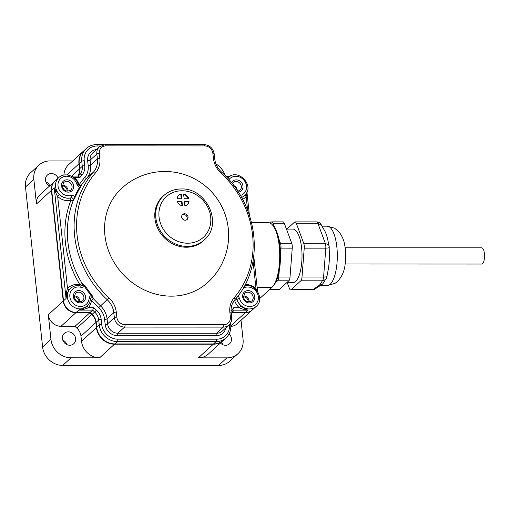 <?xml version="1.0" encoding="UTF-8"?>
<svg xmlns="http://www.w3.org/2000/svg" width="510" height="510" viewBox="0 0 510 510"><rect width="100%" height="100%" fill="white"/><g stroke="black" fill="none" stroke-linecap="round" stroke-linejoin="round"><path stroke-width="0.76" d="M72.72 160.937L50.018 160.93A19.316 17.321 47.6 0 0 38.958 165.106L30.619 172.724A19.316 17.321 47.6 0 0 25.5 186.979L33.838 179.361L36.471 204.006L51.402 190.37L63.234 301.085A12.17 10.914 47.6 0 0 75.913 312.7L89.919 312.706A102.829 92.202 47.6 0 0 91.813 314.511A11.991 10.755 -132.4 0 1 95.899 322.53L96.441 327.618A17.353 15.555 47.6 0 0 114.514 344.18L213.282 344.212A17.353 15.555 47.6 0 0 223.221 340.463A17.353 15.555 47.6 0 0 223.648 340.049M223.221 340.463L208.29 354.099A17.353 15.555 47.6 0 1 198.358 357.848L226.88 357.861A19.316 17.321 47.6 0 0 237.94 353.685L229.602 361.303A19.316 17.321 47.6 0 1 218.541 365.479L62.717 365.428A19.316 17.321 47.6 0 1 42.598 346.991L25.5 186.979M251.596 222.653L268.356 222.66A33.214 11.373 90 0 1 272.499 224.948A33.214 11.373 90 0 1 279.722 255.88A33.214 11.373 90 0 1 272.48 286.805A33.214 11.373 90 0 1 271.734 287.576L259.692 298.579M237.94 353.685A19.316 17.321 47.6 0 0 243.06 339.43L241.013 320.28M272.499 224.948L273.564 226.159A31.913 10.927 90 0 1 280.5 255.88A31.913 10.927 90 0 1 273.545 285.594L272.48 286.805M274.609 227.543L273.003 223.227A5.1 1.747 -90 0 0 271.817 221.875A5.1 1.747 -90 0 0 271.294 222.111L270.211 223.106M280.487 254.509L280.978 248.147A5.1 1.747 -90 0 0 280.455 243.276L278.823 238.89M275.476 282.706L277.567 280.8A5.1 1.747 -90 0 0 278.753 277.045L279.238 270.714M271.817 221.875L283.088 221.882A5.1 1.747 90 0 1 284.268 223.233L291.726 243.283A5.1 1.747 90 0 1 292.243 248.153L290.018 277.045A5.1 1.747 90 0 1 288.838 280.8L279.161 289.642A5.1 1.747 90 0 1 278.638 289.878L269.216 289.871M286.786 282.674L292.842 282.674A26.794 9.174 90 0 0 295.583 281.45A26.794 9.174 -90 0 0 301.92 251.838A26.794 9.174 -90 0 0 292.855 229.092L286.448 229.092M287.264 282.674L289.438 288.532A5.1 1.747 -90 0 0 290.623 289.878A5.1 1.747 -90 0 0 291.146 289.648L300.823 280.806A5.1 1.747 -90 0 0 302.009 277.051L304.234 248.153A5.1 1.747 -90 0 0 303.711 243.283L296.259 223.233A5.1 1.747 -90 0 0 295.073 221.888A5.1 1.747 -90 0 0 294.55 222.118L286.92 229.092M300.823 280.806L322.403 280.812L325.386 279.652A5.1 5.1 0 0 0 326.961 276.388L327.586 272.786A29.727 10.181 90 0 0 329.218 250.314L329.199 247.382A5.1 5.1 0 0 0 328.912 245.335L328.485 243.557A29.727 10.181 90 0 0 323.926 229.525L321.408 225.152L317.832 223.24L325.291 243.295A5.1 1.747 90 0 1 325.807 248.16L323.582 277.058A5.1 1.747 90 0 1 322.403 280.812L319.477 285.237L312.719 289.654A5.1 1.747 90 0 1 312.203 289.884A5.1 5.1 0 0 0 315.582 288.603L312.719 289.654L291.146 289.648M328.912 245.335L325.291 243.295L303.711 243.283M325.386 279.652L325.163 280.003A29.727 10.181 90 0 1 322.25 284.261A29.727 10.181 90 0 1 322.008 284.472L315.582 288.603M328.937 247.012C329.626 247.681 328.58 248.064 325.807 248.16L304.234 248.153M326.7 276.018C327.394 276.681 326.355 277.026 323.582 277.058L302.009 277.051M345.155 247.796L481.759 247.841A8.103 2.773 90 0 1 484.5 254.719A8.103 2.773 90 0 1 482.581 263.67A8.103 2.773 90 0 1 481.752 264.04L345.155 264.001M99.584 357.822A17.353 15.555 47.6 0 1 81.517 341.254L80.969 336.173A11.991 10.755 47.6 0 0 76.882 328.147A102.829 92.202 47.6 0 1 74.989 326.349L60.983 326.343A12.17 10.914 47.6 0 1 48.303 314.721L50.943 339.367A19.316 17.321 47.6 0 0 71.062 357.81L99.584 357.822L114.514 344.18M230.851 326.374A12.17 10.914 47.6 0 0 237.201 323.761L252.131 310.125A12.17 10.914 47.6 0 0 252.284 309.978M229.079 333.922A7.019 6.292 -132.4 0 1 231.444 338.589A7.019 6.292 -132.4 0 1 229.589 343.772A7.019 6.292 -132.4 0 1 220.403 343.032M231.961 312.751L245.163 312.757A12.17 10.914 47.6 0 0 252.131 310.125M54.78 181.248A12.17 10.914 47.6 0 0 54.627 181.388A12.17 10.914 47.6 0 0 51.402 190.37M83.991 150.66A17.353 15.555 47.6 0 0 83.538 151.049A17.353 15.555 47.6 0 0 78.942 163.857L79.483 168.938A11.991 10.755 -132.4 0 1 77.775 176.097A11.889 10.659 -132.4 0 0 79.751 168.625L82.295 166.305A11.889 10.659 -132.4 0 1 79.936 174.261A102.905 92.272 47.6 0 0 78.4 176.097M248.211 301.965A4.539 4.067 47.6 0 0 248.198 301.142A4.539 4.067 47.6 0 0 243.499 296.807M78.929 301.914A4.539 4.067 47.6 0 0 78.916 301.091A4.539 4.067 47.6 0 0 74.224 296.756M67.078 191.186A4.539 4.067 47.6 0 0 67.078 190.287A4.539 4.067 47.6 0 0 62.386 185.959M225.159 175.593A19.316 17.321 47.6 0 0 215.959 163.901M83.538 151.049L68.614 164.692A17.353 15.555 47.6 0 0 63.928 175.058M54.627 181.388L39.697 195.024A12.17 10.914 47.6 0 0 36.471 204.006M38.958 165.106A19.316 17.321 47.6 0 0 33.838 179.361M49.489 186.086A7.019 6.292 -132.4 0 1 45.517 180.259A7.019 6.292 -132.4 0 1 47.379 175.077A7.019 6.292 -132.4 0 1 58.153 178.168M75.62 338.544A7.019 6.292 -132.4 0 1 73.759 343.721A7.019 6.292 -132.4 0 1 66.855 344.594A7.019 6.292 -132.4 0 1 62.437 338.538A7.019 6.292 -132.4 0 1 64.292 333.361A7.019 6.292 -132.4 0 1 71.202 332.488A7.019 6.292 -132.4 0 1 75.62 338.544M74.989 326.349L89.919 312.706M62.775 340.068A7.019 6.292 -132.4 0 1 66.944 344.632M45.855 181.783A7.019 6.292 -132.4 0 1 49.808 185.787M232.158 312.483L245.457 312.49A12.157 10.901 47.6 0 0 252.418 309.863L256.294 306.319A12.157 10.901 -132.4 0 1 237.067 299.376L236.997 299.434A12.157 10.901 47.6 0 0 241.058 305.809C242.55 307.466 244.864 308.92 248 310.163L234.09 310.163L233.727 307.728L239.311 307.734L241.058 305.809M100.413 145.987L97.168 145.987A1.938 0.663 -90 0 0 96.537 144.63C92.597 144.668 89.212 145.949 86.375 148.48L83.831 150.801A17.404 15.606 47.6 0 0 79.216 163.646L79.751 168.625M81.052 185.665A1.938 1.74 -132.4 0 0 81.256 185.417L79.675 187.151A95.988 86.069 47.6 0 0 74.728 196.535A3.876 3.474 47.6 0 0 71.005 195.438A10.219 9.161 -132.4 0 1 58.497 188.165A10.219 9.161 -132.4 0 1 64.681 176.428A10.219 9.161 -132.4 0 1 76.889 184.276A1.938 0.421 164.2 0 1 78.119 184.327C79.146 186.01 80.127 186.443 81.084 185.64A1.938 1.74 47.6 0 0 81.326 185.359L80.401 187.323A95.351 85.495 47.6 0 0 75.486 196.643L73.37 200.443A1.938 1.74 47.6 0 0 71.017 197.81A12.157 10.901 -132.4 0 1 57.356 191.798A12.157 10.901 -132.4 0 1 58.784 177.588L54.908 181.133A12.157 10.901 47.6 0 0 51.688 190.102L63.52 300.83A12.157 10.901 47.6 0 0 76.181 312.439L90.098 312.439A102.905 92.272 47.6 0 0 92.119 314.364A11.889 10.659 -132.4 0 1 96.18 322.326L96.709 327.312A17.404 15.606 47.6 0 0 114.833 343.918L213.531 343.95A17.404 15.606 47.6 0 0 223.495 340.189L226.038 337.869C229.64 334.407 231.215 330.059 230.756 324.819L230.558 322.983M237.277 190.536A5.176 4.647 47.6 0 0 237.252 190.16A5.176 4.647 47.6 0 0 233.752 185.589M249.071 302.028A5.176 4.647 47.6 0 0 249.084 300.887A5.176 4.647 47.6 0 0 243.519 295.947M79.796 301.977A5.176 4.647 47.6 0 0 79.809 300.836A5.176 4.647 47.6 0 0 74.243 295.896M67.964 191.25A5.176 4.647 47.6 0 0 67.977 190.109A5.176 4.647 47.6 0 0 62.405 185.168M231.043 311.004A13.827 12.399 -132.4 0 1 231.674 310.207A1.938 0.854 40.8 0 1 232.509 312.05L234.084 310.163A102.905 92.272 47.6 0 1 232.534 312.012M234.466 300.231A1.938 0.842 -146 0 0 234.606 300.339A1.938 0.421 164.2 0 0 236.997 299.434A1.938 1.74 -132.4 0 0 236.124 298.242M207.87 282.374A63.788 57.196 -132.4 0 1 171.354 296.157A63.788 57.196 -132.4 0 1 110.6 255.752A63.788 57.196 -132.4 0 1 121.82 188.184A63.788 63.788 0 0 1 224.317 212.211A63.788 63.788 0 0 1 207.87 282.374M80.822 287.264A1.938 0.51 104.2 0 0 80.663 285.963L82.014 285.689A1.938 1.74 47.6 0 0 82.237 283.413L85.004 285.676A95.351 85.495 47.6 0 0 91.908 295.003L93.413 298.509A1.938 1.74 47.6 0 0 90.805 298.222L90.391 299.14A1.938 0.65 -176.1 0 0 89.091 298.426A10.219 9.161 -132.4 0 1 78.559 306.268A10.219 9.161 -132.4 0 1 69.864 294.525A10.219 9.161 -132.4 0 1 80.822 287.264A3.876 3.474 47.6 0 0 84.303 286.161L85.004 285.676M75.486 196.643L74.728 196.535L73.3 200.506A1.938 1.74 47.6 0 0 70.947 197.867L71.017 197.81A1.938 0.778 -104.9 0 0 71.005 195.438M108.968 297.783A21.382 19.17 -132.4 0 1 116.267 312.101L116.796 317.092A7.911 7.095 47.6 0 0 125.039 324.647L223.762 324.672A7.911 7.095 47.6 0 0 230.386 317.131L229.851 312.133A21.382 19.17 -132.4 0 1 234.09 297.821A93.413 83.761 47.6 0 0 220.728 172.775A21.382 19.17 -132.4 0 1 213.429 158.457L212.893 153.465A7.911 7.095 47.6 0 0 204.657 145.911L105.933 145.879A7.911 7.095 47.6 0 0 99.31 153.427L99.845 158.425A21.382 19.17 -132.4 0 1 95.606 172.737A93.413 83.761 47.6 0 0 108.968 297.783L107.17 299.663A19.444 17.436 -132.4 0 1 113.806 312.675L114.342 317.673A9.849 8.829 47.6 0 0 124.599 327.076L223.323 327.108A9.849 8.829 47.6 0 0 228.964 324.978L222.226 331.13A9.849 8.829 -132.4 0 1 216.584 333.259L117.861 333.234A9.849 8.829 -132.4 0 1 107.604 323.831L107.068 318.833A19.444 17.436 47.6 0 0 100.432 305.815A95.351 85.495 -132.4 0 1 93.349 298.567L91.258 295.551A95.988 86.069 47.6 0 1 84.303 286.161L82.237 283.413L80.006 284.899A97.289 87.236 -132.4 0 1 70.96 200.239A1.938 0.778 75.1 0 1 70.947 197.867A12.157 10.901 47.6 0 1 59.491 194.616C57.738 193.296 55.985 191.02 54.232 187.782C55.297 191.76 56.444 194.661 57.675 196.471A14.095 12.642 47.6 0 0 70.96 200.239A1.938 0.784 -158.3 0 0 73.3 200.506A95.351 85.495 -132.4 0 0 82.167 283.471A1.938 1.74 -132.4 0 1 81.982 285.715M59.491 194.616L57.675 196.471L67.53 288.66A14.095 12.642 47.6 0 1 80.006 284.899A1.938 0.51 -75.8 0 0 79.968 285.81M76.181 312.439L78.725 310.112C83.417 309.544 86.604 308.735 88.287 307.683A14.095 12.642 47.6 0 0 91.411 300.294L93.349 298.567A1.938 1.74 47.6 0 0 90.774 298.254M225.879 327.796A11.787 10.57 -132.4 0 1 216.151 335.688L117.427 335.663A11.787 10.57 -132.4 0 1 105.149 324.405L104.614 319.413A17.506 15.695 47.6 0 0 98.64 307.696A97.289 87.236 -132.4 0 1 91.411 300.294A1.938 0.65 3.9 0 1 90.308 299.899M90.098 312.439L92.641 310.118L93.872 307.689L88.287 307.683A1.938 0.854 42.9 0 1 87.452 305.847M93.872 307.689A100.967 90.531 47.6 0 0 96.454 310.163L94.662 312.043A102.905 92.272 47.6 0 1 92.641 310.118L78.725 310.112L86.98 306.306M70.584 288.348A12.157 10.901 47.6 0 0 70.552 288.373A12.157 10.901 47.6 0 0 69.621 289.355C68.142 290.63 66.957 293.677 66.064 298.503L54.232 187.782L51.688 190.102M105.933 145.879A1.938 0.663 -90 0 0 105.302 144.521L99.463 146.74A9.849 8.829 47.6 0 0 96.855 154.007L97.384 159.005A19.444 17.436 -132.4 0 1 93.534 172.017L86.796 178.175A95.351 85.495 -132.4 0 0 81.256 185.417A1.938 0.842 34 0 1 79.076 184.849A1.938 0.421 -15.8 0 1 78.393 184.932M99.845 158.425A1.938 0.542 173.9 0 0 97.384 159.005L90.646 165.157A19.444 17.436 47.6 0 1 86.796 178.175A1.938 0.854 40.8 0 1 84.724 177.454A97.289 87.236 -132.4 0 0 79.076 184.849A14.095 12.642 47.6 0 0 74.371 177.454L72.401 176.76M97.168 145.987A15.459 13.866 47.6 0 0 84.22 160.739L84.749 165.724A13.827 12.399 -132.4 0 1 82.008 174.981A100.967 90.531 47.6 0 0 79.955 177.454L78.33 176.186M230.042 176.224L226.516 177.008M228.015 177.678L227.549 178.13M256.823 290.47L256.007 288.717L253.056 261.12M242.594 199.384A14.095 12.642 47.6 0 0 246.151 196.528L246.84 192.353M232.732 303.004A97.289 87.236 -132.4 0 0 234.606 300.339A14.095 12.642 47.6 0 0 239.311 307.734C241.198 308.786 244.099 309.595 248 310.163L245.457 312.49M69.621 289.355A1.938 0.854 -140.3 0 1 67.53 288.66C66.682 290.49 66.192 293.773 66.064 298.503L63.52 300.83M164.634 194.833A30.109 26.998 47.6 0 0 162.919 196.254A30.109 26.998 47.6 0 0 154.938 218.478A30.109 26.998 47.6 0 0 186.297 247.222A30.109 26.998 47.6 0 0 203.535 240.714A30.109 26.998 47.6 0 0 205.109 239.133A30.033 26.928 -132.4 0 1 187.106 246.4A30.033 26.928 -132.4 0 1 158.259 226.816A30.033 26.928 -132.4 0 1 164.628 194.839L163.347 195.904A30.109 26.998 47.6 0 0 162.715 196.446M203.331 240.898A30.109 26.998 47.6 0 0 203.93 240.318L205.103 239.139C223.087 223.042 206.027 187.623 181.228 188.974C174.892 189.025 169.358 190.976 164.628 194.839M184.518 213.766A3.379 3.034 47.6 0 0 182.58 214.493A3.379 3.034 47.6 0 0 181.987 218.076A3.379 3.034 47.6 0 0 185.206 220.218A3.379 3.034 -132.4 0 0 187.144 219.485A3.379 3.034 -132.4 0 0 187.737 215.908A3.379 3.034 -132.4 0 0 184.518 213.766M189.044 201.163L184.371 201.163L184.875 205.912A6.381 5.718 47.6 0 0 187.342 204.657A6.381 5.718 47.6 0 0 189.044 201.163L188.623 201.546L184.41 201.546M177.302 201.163A6.381 5.718 47.6 0 0 182.478 205.912L181.974 201.163L177.302 201.163M188.783 198.728A6.381 5.718 47.6 0 0 183.6 193.978L184.11 198.728L188.783 198.728M177.04 198.728L181.713 198.728L181.203 193.978A6.381 5.718 47.6 0 0 178.736 195.234A6.381 5.718 47.6 0 0 177.04 198.728M186.685 219.823A3.379 3.034 -132.4 0 0 186.762 216.387A3.379 3.034 -132.4 0 0 183.683 214.525A3.379 3.034 47.6 0 0 182.204 214.92M187.132 204.841A6.381 5.718 47.6 0 0 188.623 201.546M181.974 201.163L181.554 201.546L177.429 201.546M182.013 205.798L181.554 201.546M188.235 198.728A6.381 5.718 47.6 0 0 183.657 194.476M181.203 193.978L180.789 194.361A6.381 5.718 47.6 0 0 178.532 195.432M181.254 198.728L180.789 194.361M221.34 342.172A7.019 6.292 -132.4 0 1 222.768 344.683M257.136 287.57L271.734 287.576M273.003 223.227L284.268 223.233M269.471 289.642L279.161 289.642M277.567 280.8L288.838 280.8M278.753 277.045L290.018 277.045M280.978 248.147L292.243 248.153M280.455 243.276L291.726 243.283M295.073 221.888L316.653 221.895A5.1 1.747 90 0 1 317.832 223.24L296.259 223.233M321.874 226.166L327.139 226.166A29.727 10.181 90 0 1 337.193 251.404A29.727 10.181 90 0 1 330.161 284.261A29.727 10.181 90 0 1 327.12 285.619L320.427 285.619M322.25 284.261L319.477 285.237M218.541 365.479L226.88 357.861M198.358 357.848L213.282 344.212M62.717 365.428L71.062 357.81M66.842 174.911L78.942 163.857M71.655 176.097L79.483 168.938M48.303 314.721L63.234 301.085M42.598 346.991L50.943 339.367M60.983 326.343L75.913 312.7M76.882 328.147L91.813 314.511M80.969 336.173L95.899 322.53M81.517 341.254L96.441 327.618M230.832 325.845L245.163 312.757M231.674 310.207A100.967 90.531 47.6 0 0 233.727 307.728M231.291 313.854L232.509 312.05A1.938 0.854 40.8 0 1 232.477 312.082M96.454 310.163A13.827 12.399 -132.4 0 1 101.178 319.426L101.707 324.405A15.459 13.866 47.6 0 0 117.816 339.169L216.514 339.201A15.459 13.866 47.6 0 0 229.468 324.475M229.851 312.133A1.938 0.542 -6.1 0 1 231.145 312.502C230.686 307.498 231.948 303.214 234.925 299.67A1.938 0.854 40.8 0 1 234.893 299.702M234.09 297.821A1.938 0.854 40.8 0 1 234.925 299.67C265.506 266.099 258.978 205.313 221.416 171.934C217.56 168.249 215.328 163.882 214.723 158.833L214.187 153.835C213.059 148.187 209.674 145.095 204.019 144.553L105.302 144.521M116.267 312.101A1.938 0.542 173.9 0 0 113.806 312.675L107.068 318.833A1.938 0.542 -6.1 0 1 104.614 319.413M116.796 317.092A1.938 0.542 173.9 0 0 114.342 317.673L107.604 323.831A1.938 0.542 -6.1 0 1 105.149 324.405M125.039 324.647A1.938 0.663 90 0 1 124.599 327.076L117.861 333.234A1.938 0.663 -90 0 0 117.427 335.663M223.762 324.672A1.938 0.663 90 0 1 223.323 327.108L216.584 333.259A1.938 0.663 -90 0 0 216.151 335.688M230.386 317.131A1.938 0.542 -6.1 0 1 231.68 317.5L231.145 312.502M95.606 172.737A1.938 0.854 -139.2 0 0 93.534 172.017A95.351 85.495 47.6 0 0 107.17 299.663L98.64 307.696M89.091 298.426A3.876 3.474 47.6 0 1 91.258 295.551L91.908 295.003M85.521 296.712A6.458 5.788 -132.4 0 1 80.115 302.87A6.458 5.788 -132.4 0 1 73.389 296.712A6.458 5.788 -132.4 0 1 78.795 290.553A6.458 5.788 -132.4 0 1 85.521 296.712M86.936 306.344L87.019 306.268A12.157 10.901 -132.4 0 1 70.769 304.642A12.157 10.901 -132.4 0 1 70.616 288.316L70.552 288.373M92.119 314.364L94.662 312.043A11.889 10.659 -132.4 0 1 98.723 319.999L99.252 324.985A17.404 15.606 47.6 0 0 117.376 341.598L216.074 341.63A17.404 15.606 47.6 0 0 226.038 337.869M101.178 319.426A1.938 0.542 173.9 0 0 98.723 319.999L96.18 322.326M101.707 324.405A1.938 0.542 173.9 0 0 99.252 324.985L96.709 327.312M117.816 339.169A1.938 0.663 90 0 1 117.376 341.598L114.833 343.918M216.514 339.201A1.938 0.663 90 0 1 216.074 341.63L213.531 343.95M229.494 324.443A1.938 0.542 -6.1 0 1 230.756 324.819M76.889 184.276A3.876 3.474 47.6 0 0 79.675 187.151L80.401 187.323M61.557 185.984A6.458 5.788 -132.4 0 1 66.963 179.826A6.458 5.788 -132.4 0 1 73.689 185.991A6.458 5.788 -132.4 0 1 68.276 192.149A6.458 5.788 -132.4 0 1 61.557 185.984M63.712 182.542A5.176 4.647 -132.4 0 1 68.805 181.898A5.176 4.647 -132.4 0 1 72.069 186.367A5.176 4.647 -132.4 0 1 70.699 190.192C66.332 192.047 63.565 190.727 62.405 186.226L63.712 182.542M79.955 177.454L74.371 177.454M84.724 177.454A17.506 15.695 47.6 0 0 88.192 165.737L87.656 160.746A11.787 10.57 -132.4 0 1 96.377 149.557M77.928 176.097L79.936 174.261A1.938 0.854 -139.2 0 1 82.008 174.981M84.749 165.724A1.938 0.542 173.9 0 0 82.295 166.305L81.759 161.319L79.216 163.646M84.22 160.739A1.938 0.542 173.9 0 0 81.759 161.319A17.404 15.606 47.6 0 1 86.375 148.48M241.542 197.472A12.157 10.901 47.6 0 0 244.398 195.655A12.157 10.901 47.6 0 0 244.43 195.623M227.556 178.137A12.157 10.901 -132.4 0 1 228.059 177.639C238.202 167.465 255.51 186.411 244.462 195.591A12.157 10.901 -132.4 0 1 241.53 197.447M228.933 179.679A10.219 9.161 -132.4 0 1 244.469 180.852A10.219 9.161 -132.4 0 1 240.382 195.458M243.627 287.334A3.876 3.474 47.6 0 0 245.342 287.315A10.219 9.161 -132.4 0 1 257.856 294.582A10.219 9.161 -132.4 0 1 251.666 306.319A10.219 9.161 -132.4 0 1 239.458 298.471A3.876 3.474 47.6 0 0 237.787 296.144M244.36 286.014A1.938 0.778 75.1 0 1 245.342 287.315M247.618 210.248L246.151 196.528A1.938 0.854 39.7 0 1 245.24 194.801M255.606 289.157L256.007 288.717A14.095 12.642 47.6 0 0 245.138 284.554M236.181 298.178A1.938 1.74 47.6 0 1 237.067 299.376A1.938 0.421 -15.8 0 1 239.458 298.471M242.664 296.763A6.458 5.788 -132.4 0 1 248.07 290.604A6.458 5.788 -132.4 0 1 254.796 296.763A6.458 5.788 -132.4 0 1 249.39 302.921A6.458 5.788 -132.4 0 1 242.664 296.763M244.819 293.32A5.176 4.647 -132.4 0 1 249.919 292.676A5.176 4.647 -132.4 0 1 253.177 297.145A5.176 4.647 -132.4 0 1 251.806 300.97C247.439 302.825 244.672 301.506 243.512 297.005L244.819 293.32M220.728 172.775L221.416 171.934M213.429 158.457A1.938 0.542 -6.1 0 1 214.723 158.833M212.893 153.465A1.938 0.542 -6.1 0 1 214.187 153.835M204.657 145.911A1.938 0.663 -90 0 0 204.019 144.553M99.31 153.427A1.938 0.542 173.9 0 0 96.855 154.007L90.117 160.166A1.938 0.542 -6.1 0 1 87.656 160.746M99.463 146.74L92.724 152.898A9.849 8.829 -132.4 0 0 90.117 160.166L90.646 165.157A1.938 0.542 -6.1 0 1 88.192 165.737M231.457 182.669A6.458 5.788 -132.4 0 1 237.998 180.132A6.458 5.788 -132.4 0 1 242.964 186.042A6.458 5.788 -132.4 0 1 238.336 192.149M232.197 183.587L232.987 182.593A5.176 4.647 -132.4 0 1 238.081 181.949A5.176 4.647 -132.4 0 1 241.345 186.418A5.176 4.647 -132.4 0 1 239.974 190.243L237.756 191.263M83.901 297.094A5.176 4.647 -132.4 0 1 82.531 300.919C78.164 302.774 75.397 301.455 74.237 296.954L75.544 293.269A5.176 4.647 -132.4 0 1 80.644 292.625A5.176 4.647 -132.4 0 1 83.901 297.094M182.057 190.766A27.483 24.639 -132.4 0 1 210.681 216.999A27.483 24.639 -132.4 0 1 187.667 243.219A27.483 24.639 -132.4 0 1 159.043 216.986A27.483 24.639 -132.4 0 1 182.057 190.766M321.408 225.152A5.1 5.1 0 0 0 316.653 221.895M290.623 289.878L312.203 289.884M327.139 226.166L334.611 228.18L339.061 231.935C342.178 236.213 344.033 240.459 344.626 244.66C345.856 251.003 346.029 257.493 345.136 264.123C344.524 270.88 341.968 276.675 337.467 281.507L335.102 283.305L327.12 285.619M228.964 324.978C231.036 322.983 231.942 320.49 231.68 317.5M90.391 299.14C90.162 301.996 89.04 304.368 87.019 306.268M80.663 285.963C76.812 285.077 73.465 285.861 70.616 288.316M78.119 184.327C76.137 175.931 64.598 171.787 58.784 177.588M78.565 176.097L71.183 176.097M103.887 144.63L96.537 144.63M230.195 176.141L225.688 176.141M257.556 291.471L253.789 256.243M249.396 215.124L246.936 192.13M244.207 286.021C255.191 282.393 265.213 299.051 256.294 306.319"/></g></svg>
